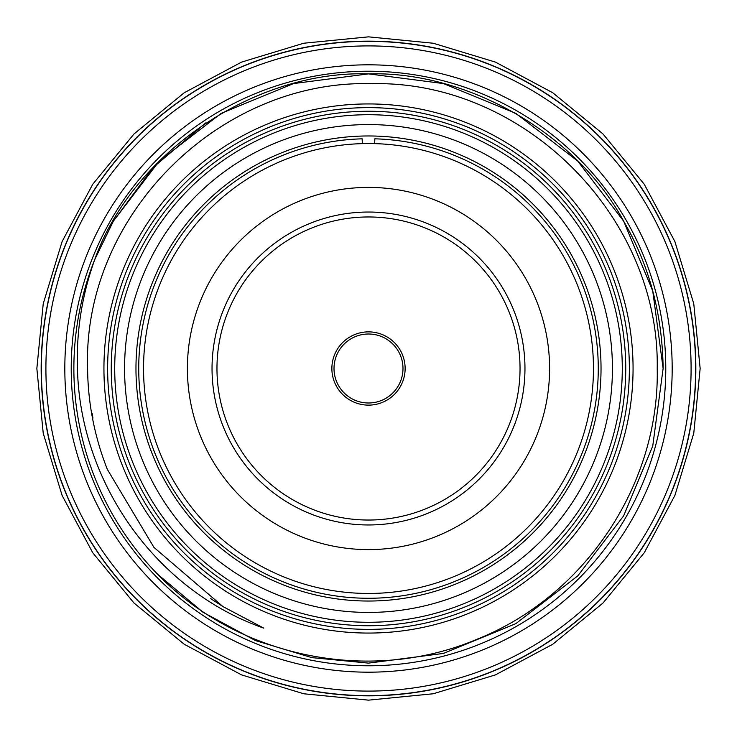 <?xml version="1.0" encoding="UTF-8"?>
<svg xmlns="http://www.w3.org/2000/svg" width="737" height="737" viewBox="0 0 737 737"><rect width="100%" height="100%" fill="white"/><g stroke="black" fill="none" stroke-linecap="round" stroke-linejoin="round"><path stroke-width="1.11" d="M368.5 143.54L362.309 143.623L362.18 138.823A229.769 229.769 0 0 0 138.731 368.5A229.769 229.769 0 0 0 368.5 598.269A229.769 229.769 0 0 0 598.269 368.5A229.769 229.769 0 0 0 374.82 138.823L374.691 143.623M111.259 368.5A257.241 257.241 0 0 1 368.5 111.259A257.241 257.241 0 0 1 625.741 368.5A257.241 257.241 0 0 1 368.5 625.741A257.241 257.241 0 0 1 111.259 368.5M64.819 368.5A303.681 303.681 0 0 1 368.5 64.819A303.681 303.681 0 0 1 672.181 368.5A303.681 303.681 0 0 1 368.5 672.181A303.681 303.681 0 0 1 64.819 368.5M41.346 368.5A327.154 327.154 0 0 1 368.5 41.346A327.154 327.154 0 0 1 695.654 368.5A327.154 327.154 0 0 1 368.5 695.654A327.154 327.154 0 0 1 41.346 368.5M601.033 368.5A232.533 232.533 0 0 0 368.5 135.967A232.533 232.533 0 0 0 135.967 368.5A232.533 232.533 0 0 0 368.5 601.033A232.533 232.533 0 0 0 601.033 368.5M374.7 143.374A225.209 225.209 0 0 0 362.3 143.374M114.714 368.5A253.786 253.786 0 0 0 368.5 622.286A253.786 253.786 0 0 0 622.286 368.5A253.786 253.786 0 0 0 368.5 114.714A253.786 253.786 0 0 0 114.714 368.5M124.571 368.5A243.929 243.929 0 0 0 368.5 612.429A243.929 243.929 0 0 0 612.429 368.5A243.929 243.929 0 0 0 368.5 124.571A243.929 243.929 0 0 0 124.571 368.5M216.964 368.5A151.536 151.536 0 0 0 368.5 520.036A151.536 151.536 0 0 0 520.036 368.5A151.536 151.536 0 0 0 368.5 216.964A151.536 151.536 0 0 0 216.964 368.5M405.129 368.5A36.629 36.629 0 0 0 368.5 331.871A36.629 36.629 0 0 0 331.871 368.5A36.629 36.629 0 0 0 368.5 405.129A36.629 36.629 0 0 0 405.129 368.5M402.992 368.5A34.492 34.492 0 0 0 368.5 334.008A34.492 34.492 0 0 0 334.008 368.5A34.492 34.492 0 0 0 368.5 402.992A34.492 34.492 0 0 0 402.992 368.5M593.46 368.5A224.96 224.96 0 0 1 368.5 593.46A224.96 224.96 0 0 1 143.54 368.5A224.96 224.96 0 0 1 368.5 143.54A224.96 224.96 0 0 1 593.46 368.5M524.965 368.5A156.465 156.465 0 0 0 368.5 212.035A156.465 156.465 0 0 0 212.035 368.5A156.465 156.465 0 0 0 368.5 524.965A156.465 156.465 0 0 0 524.965 368.5M549.599 368.5A181.099 181.099 0 0 0 368.5 187.401A181.099 181.099 0 0 0 187.401 368.5A181.099 181.099 0 0 0 368.5 549.599A181.099 181.099 0 0 0 549.599 368.5M665.778 368.5A297.278 297.278 0 0 1 368.5 665.778A297.278 297.278 0 0 1 71.222 368.5A297.278 297.278 0 0 1 368.5 71.222A297.278 297.278 0 0 1 665.778 368.5M633.065 368.5A264.565 264.565 0 0 1 368.5 633.065A264.565 264.565 0 0 1 103.935 368.5A264.565 264.565 0 0 1 368.5 103.935A264.565 264.565 0 0 1 633.065 368.5M94.677 259.737C81.973 295.205 76.233 331.457 77.459 368.5C79.928 482.265 155.737 590.374 263.763 628.136L222.979 606.597L153.969 547.407L107.335 469.368C94.502 436.691 87.924 403.065 87.592 368.5C82.507 215.959 219.175 79.439 371.586 83.677C523.731 80.112 659.91 216.614 657.22 368.5C659.67 484.706 584.671 596.574 476.811 639.338C370.223 684.498 238.466 657.708 157.58 574.215A294.625 294.625 0 0 1 94.677 259.737C132.255 153.701 253.592 70.264 368.5 73.875C467.673 70.964 576.583 133.848 623.659 221.183C649.251 265.117 662.406 314.22 663.125 368.5L652.742 446.051L623.659 515.817L577.78 575.883L515.817 623.659L443.453 653.433L368.5 663.125L311.788 657.616L255.444 640.573L202.97 612.235L157.58 574.215L202.97 612.235L255.444 640.573L311.788 657.616L368.5 663.125L443.453 653.433L515.817 623.659L577.78 575.883L623.659 515.817L652.742 446.051L663.125 368.5L652.742 446.051L623.659 515.817L577.78 575.883L515.817 623.659L443.453 653.433L368.5 663.125L311.788 657.616L255.444 640.573L202.97 612.235L157.58 574.215L202.97 612.235L255.444 640.573L311.788 657.616L368.5 663.125L443.453 653.433L515.817 623.659L577.78 575.883L623.659 515.817L652.742 446.051L663.125 368.5L652.742 446.051L623.659 515.817L577.78 575.883L515.817 623.659L443.453 653.433L368.5 663.125L311.788 657.616L255.444 640.573L202.97 612.235L157.58 574.215L202.97 612.235L255.444 640.573L311.788 657.616L368.5 663.125L443.453 653.433L515.817 623.659L577.78 575.883L623.659 515.817L652.742 446.051L663.125 368.5L652.742 290.949L623.659 221.183L577.78 161.117L515.817 113.341L443.453 83.567L368.5 73.875L293.547 83.567L221.183 113.341L159.22 161.117L113.341 221.183L94.677 259.737L113.341 221.183L159.22 161.117L221.183 113.341L293.547 83.567L368.5 73.875L443.453 83.567L515.817 113.341L577.78 161.117L623.659 221.183L652.742 290.949L663.125 368.5L652.742 290.949L623.659 221.183L577.78 161.117L515.817 113.341L443.453 83.567L368.5 73.875L293.547 83.567L221.183 113.341L159.22 161.117L113.341 221.183L94.677 259.737L113.341 221.183L159.22 161.117L221.183 113.341L293.547 83.567L368.5 73.875L443.453 83.567L515.817 113.341L577.78 161.117L623.659 221.183L652.742 290.949L663.125 368.5L652.742 290.949L623.659 221.183L577.78 161.117L515.817 113.341L443.453 83.567L368.5 73.875L293.547 83.567L221.183 113.341L159.22 161.117L113.341 221.183L94.677 259.737L113.341 221.183L153.02 167.566L205.678 122.95M691.094 368.5A322.594 322.594 0 0 1 368.5 691.094A322.594 322.594 0 0 1 45.906 368.5A322.594 322.594 0 0 1 368.5 45.906A322.594 322.594 0 0 1 691.094 368.5M629.37 368.5A260.87 260.87 0 0 1 368.5 629.37A260.87 260.87 0 0 1 107.63 368.5A260.87 260.87 0 0 1 368.5 107.63A260.87 260.87 0 0 1 629.37 368.5M695.839 368.5A327.339 327.339 0 0 1 368.5 695.839A327.339 327.339 0 0 1 41.161 368.5A327.339 327.339 0 0 1 368.5 41.161A327.339 327.339 0 0 1 695.839 368.5M92.963 418.119L92.143 413.346M36.85 368.5L43.225 433.199L62.092 495.411L92.742 552.75L133.987 603.004L184.241 644.258L241.579 674.899L303.791 693.775L368.491 700.15L433.19 693.775L495.402 674.908L552.741 644.267L603.004 603.023L644.249 552.768L674.899 495.43L693.775 433.209L700.15 368.5L693.775 303.791L674.899 241.579L644.249 184.232L603.004 133.977L552.75 92.742L495.411 62.092L433.19 43.225L368.491 36.85L303.791 43.225L241.579 62.101L184.241 92.742L133.987 133.987L92.742 184.25L62.092 241.589L43.225 303.801L36.85 368.5M210.708 598.656L222.979 606.597"/></g></svg>
